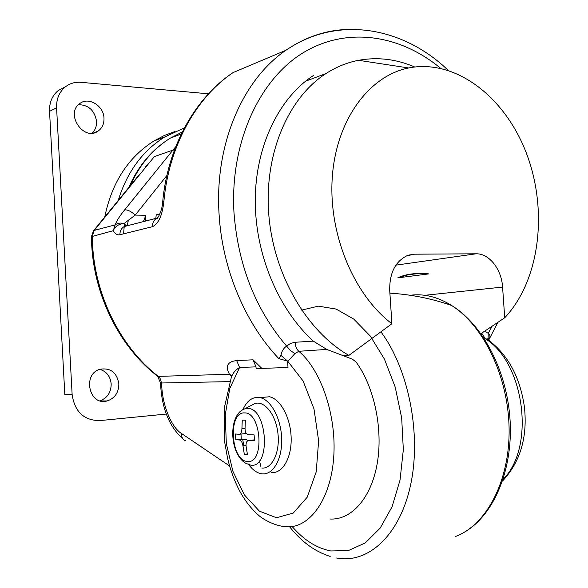 <?xml version="1.0" encoding="UTF-8"?>
<svg xmlns="http://www.w3.org/2000/svg" width="588" height="588" viewBox="0 0 588 588"><rect width="100%" height="100%" fill="white"/><g stroke="black" fill="none" stroke-linecap="round" stroke-linejoin="round"><path stroke-width="0.88" d="M348.684 29.4C326.487 29.892 305.562 36.853 285.908 50.281C242.704 79.586 214.473 144.472 219.067 214.025C222.168 268.848 245.152 323.246 278.83 358.599L287.606 361.164L288.002 367.471L256.096 368.617L255.993 366.861L253.046 359.812L261.858 368.411M313.647 75.367C279.256 97.593 255.626 145.589 255.258 199.758C254.964 253.92 278.256 309.266 313.345 341.15L326.73 349.412L352.366 359.165L356.034 361.973C374.218 386.632 383.31 429.211 377.158 463.844C371.065 498.536 351.058 520.395 329.846 519.006M253.046 359.812L236.67 360.584L239.573 367.485C235.641 369.771 232.907 373.012 231.363 377.195L224.212 408.293L224.822 442.911L227.475 457.773C230.253 469.584 234.23 480.499 239.404 490.517C244.718 500.388 251.061 508.591 258.426 515.117C263.475 519.763 275.463 526.15 286.025 526.738C309.112 528.73 330.39 500.27 333.631 458.361C337.012 416.525 321.254 369.97 298.792 351.293L294.926 353.55L287.635 361.62M262.042 397.459L269.502 396.76C280.513 398.995 290.707 417.899 291.156 437.92C291.744 457.964 282.446 473.766 271.472 472.531M248.856 440.522L254.464 440.684L254.112 434.892L248.232 434.738C246.247 434.113 245.181 432.165 245.027 428.88L245.365 420.192L242.263 420.104L241.925 428.755C241.734 432.224 240.823 434.084 239.184 434.311L235.457 433.995L235.795 439.648L239.72 440.03C241.33 440.677 242.41 442.632 242.962 445.888L244.329 454.355L247.445 454.583L246.071 446.086C245.843 442.646 246.769 440.787 248.856 440.522L254.398 439.853M247.43 461.455C230.702 461.065 227.747 411.541 244.498 412.916C261.587 411.916 264.784 464.182 247.43 461.455M127.287 225.755L128.368 220.015M391.909 323.738L389.719 290.538C389.418 273.302 395.143 261.711 406.903 255.765L414.577 254.192L476.096 253.796C489.201 253.399 501.586 269.238 502.578 287.076L504.725 317.77C539.527 280.748 548.112 212.128 527.164 155.261C506.415 98.402 456.619 58.425 408.667 67.965C369.337 75.742 336.593 119.342 332.352 176.319C328.001 233.23 353.586 294.772 391.909 323.738L348.875 355.387L343.047 355.659M504.725 317.77L480.94 333.661M414.694 66.981C396.29 59.072 377.577 56.845 358.555 60.307C347.163 62.512 336.321 66.922 326.017 73.529C288.186 97.748 263.983 154.071 268.775 214.414C273.53 274.75 306.818 331.345 348.875 355.387M488.819 339.996L488.077 339.085L488.224 333.308C490.238 334.601 490.48 336.711 488.951 339.644L497.823 322.437M243.939 445.77L242.712 439.626M251.282 405.426L254.832 403.559C264.519 400.303 275.978 414.738 277.962 433.613C280.131 452.473 272.024 469.209 261.778 468.033M242.844 409.696C247.07 400.421 252.84 396.4 260.146 397.642C271.097 399.899 281.24 418.928 281.689 439.067C282.284 459.228 273.053 475.111 262.138 473.847L261.631 473.788C256.736 473.002 252.289 469.716 248.29 463.947M104.745 217.009C111.86 182.567 128.265 157.224 153.953 140.973L164.287 135.505L175.092 131.462M118.21 200.486C127.059 172.005 142.531 150.844 164.611 137.011L184.397 127.89M103.995 118.203C103.804 105.774 88.523 96.403 79.74 103.598C64.761 113.793 83.9 141.906 98.181 131.028C102.224 128.059 104.164 123.789 103.995 118.203M78.483 104.671C88.663 104.921 94.69 110.507 96.572 121.437C96.748 126.273 95.234 130.176 92.037 133.16M118.857 383.81C116.872 372.549 110.662 367.684 100.225 369.213C81.967 373.836 89.097 406.345 107.148 400.95C114.844 398.319 118.747 392.608 118.857 383.81M99.813 369.345C106.568 371.469 110.36 376.342 111.183 383.964C111.11 392.439 107.376 398.047 99.989 400.788M124.509 223.146L123.561 233.84M166.345 414.048L99.695 420.618C83.937 420.464 74.757 411.813 72.14 394.651L64.827 394.673L49.539 111.323C49.267 102.532 52.163 95.609 58.212 90.552L65.378 86.833M72.14 394.651L56.588 107.876C56.316 98.982 59.226 91.985 65.327 86.884C69.876 83.371 75.11 81.857 81.026 82.327L208.431 93.808M157.819 217.685L156.886 218.111C153.916 219.905 152.439 222.764 152.461 226.689C158.576 223.815 162.398 215.281 163.912 201.096C168.932 146.067 196.186 97.336 233.113 72.567L233.12 72.559C194.981 97.851 167.771 147 162.722 201.508M143.626 221.536L145.758 215.274L135.218 215.098L124.031 223.587C118.894 223.852 115.292 226.233 113.219 230.716C115.16 233.943 117.387 235.281 119.908 234.744C119.901 231.003 121.341 228.269 124.222 226.549L127.64 225.667M236.67 360.584C227.497 361.569 225.086 366.133 229.445 374.262L158.275 376.379C119.136 346.178 92.492 291.016 92.323 236.075L94.227 230.408L93.499 230.812L139.246 174.673M155.842 218.383L156.202 214.855L159.921 213.87M397.723 277.859C405.786 274.023 416.164 272.7 428.858 273.89L397.723 277.859L408.285 274.736L419.281 273.457M247.945 440.691L245.872 439.251L241.271 439.001L235.795 439.648M240.977 434.106L241.271 439.001M246.321 433.422L239.647 434.26M247.327 453.973L244.329 454.355M166.896 175.489L135.218 215.098C131.102 211.305 127.567 209.585 124.612 209.923L172.887 150.138L174.474 149.977M124.612 209.923C119.614 216.156 116.468 221.139 115.16 224.873C117.718 223.058 120.672 222.624 124.031 223.587L126.097 225.549L128.008 225.571M145.074 167.514L147.257 164.846M492.06 326.289L488.224 333.308L484.585 331.257M488.951 339.644L488.775 338.747L486.982 339.004L490.238 341.305M484.453 338.813L486.982 339.004C507.503 353.829 519.983 376.496 524.415 406.992C527.649 437.156 520.351 461.845 502.527 481.058M278.83 358.599L280.939 355.365C281.652 351.323 283.541 348.236 286.621 346.104C255.633 309.766 238.089 265.335 233.995 212.812C229.812 143.516 258.889 80.005 302.68 53.052C346.641 26.078 400.215 34.677 440.522 68.245M294.926 353.55L290.413 350.558L286.621 346.104L290.597 343.407L295.066 342.267C295.404 346.295 296.646 349.301 298.792 351.293L326.73 349.412M126.097 225.549L124.222 226.549L156.871 218.133C156.371 220.735 162.317 211.665 162.7 201.728L163.912 201.096M255.993 366.861L239.573 367.485L229.798 388.433L225.241 414.819L226.314 443.528L232.892 471.289L244.336 494.846L259.448 511.17L276.485 517.749L293.228 513.081L307.237 497.161L316.226 471.841L318.623 440.765L313.97 408.807L303.085 380.958L287.819 361.319L280.939 355.365M231.959 375.717L229.445 374.262L231.532 376.732M486.798 339.805L487.349 338.842M254.832 403.559L244.806 408.829C228.159 414.092 228.96 453.701 245.88 463.344L250.819 465.189C271.244 468.504 267.474 407.146 247.386 408.462L244.806 408.829L242.234 410.086M410.204 295.272C423.897 293.441 437.7 296.852 451.606 305.488C483.329 325.326 508.355 376.349 509.105 428.571C509.958 480.815 486.474 525.113 455.391 536.528M380.98 331.948C408.44 368.61 421.64 433.804 410.645 484.733C399.759 535.793 367.794 564.164 336.498 557.99M301.593 310.111L318.358 306.15L336.079 309.06L353.755 319.086L370.264 336.027L384.434 359.121L395.195 387.044L401.678 417.965L403.331 449.724L400.038 480.029L392.093 506.746L380.171 528.12L365.229 542.937L348.368 550.574L330.721 550.956C316.682 548.185 303.827 540.049 292.17 526.532M56.588 107.876L49.539 111.323M152.461 226.689L119.908 234.744M175.694 146.809L172.887 150.138L154.372 156.592L94.227 230.408L115.16 224.873L113.219 230.716L91.456 236.641C91.713 291.031 117.923 345.384 156.842 375.651L160.054 378.312L161.575 382.986L229.754 381.619M145.295 221.103L145.758 215.274M245.872 439.251L239.529 440M241.925 428.755L245.034 428.402M246.012 445.513L242.962 445.888M157.54 217.986L156.849 218.17M130.227 185.734C139.657 164.669 153.13 148.742 170.652 137.952L182.295 131.969M313.345 341.15L295.066 342.267M481.719 333.146L485.313 338.754C524.437 362.392 535.712 447.248 503.122 479.249M185.771 440.875C182.772 439.736 181.376 437.288 181.589 433.547L229.599 465.983M157.643 376.298L160.509 382.928L161.575 382.986L161.715 385.485C162.442 405.286 171.409 427.454 181.589 433.547M161.715 385.485L160.656 385.419L160.517 382.972M408.932 255.045L414.577 254.192M476.096 253.796L395.908 265.144M424.852 295.301L502.578 287.076M408.667 67.965L358.555 60.307M326.017 73.529L305.525 81.225M448.078 70.244C403.919 27.71 338.372 14.347 285.908 50.281L233.113 72.567M260.146 397.642L269.502 396.76M389.888 293.147C411.357 294.485 431.93 298.601 451.606 305.488C483.152 324.774 507.495 371.837 510.141 421.309C512.802 470.79 493.383 515.874 463.778 532.544M330.191 556.417C314.911 551.603 301.387 541.724 289.627 526.774M260.984 466.909L259.477 460.852M153.953 140.973L164.611 137.011M98.181 131.028L93.624 132.939M107.148 400.95L100.416 400.906M65.327 86.884L58.212 90.552M239.72 440.03L246.085 439.273M143.626 221.419L143.663 220.757M128.853 187.418C138.334 165.676 152.263 149.19 170.652 137.952L181.266 134.064M145.118 167.462L147.213 164.897M93.499 230.812L91.456 236.472M160.656 385.463C162.126 409.16 169.587 427.013 183.03 439.015"/></g></svg>
